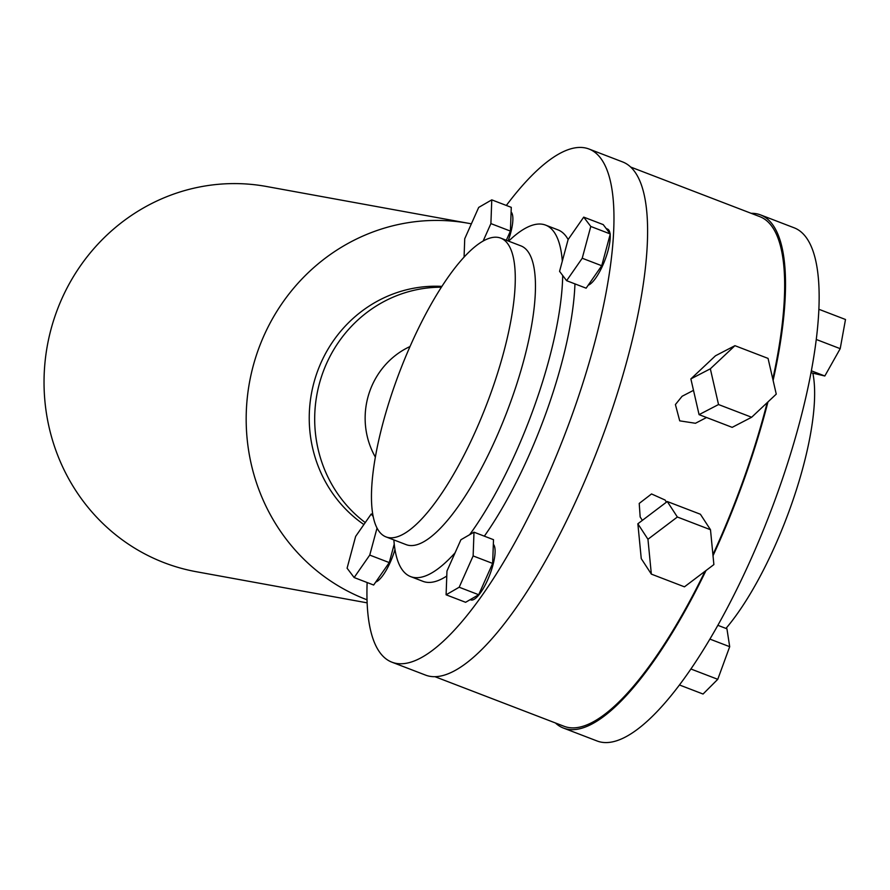 <?xml version="1.0" encoding="UTF-8"?>
<svg xmlns="http://www.w3.org/2000/svg" width="890" height="890" viewBox="0 0 890 890"><rect width="100%" height="100%" fill="white"/><g stroke="black" fill="none" stroke-linecap="round" stroke-linejoin="round"><path stroke-width="1.33" d="M725.962 628.429A160.022 46.458 -69 0 0 814.383 402.358A160.022 46.458 -69 0 0 812.904 373.455M555.416 722.958A274.854 79.788 -69 0 0 563.448 728.065L597.079 740.981A274.854 79.788 -69 0 0 729.989 602.786A274.854 79.788 -69 0 0 818.722 312.412A274.854 79.788 -69 0 0 794.169 227.818L760.538 214.902A274.854 79.788 -69 0 0 751.16 213.322M773.11 380.43A274.854 79.788 -69 0 0 785.091 299.496A274.854 79.788 -69 0 0 760.538 214.902M506.332 205.457A274.854 79.788 111 0 1 589.002 149.019A274.854 79.788 111 0 1 598.659 327.086A274.854 79.788 111 0 1 480.166 598.136A274.854 79.788 111 0 1 391.911 662.182A274.854 79.788 111 0 1 367.136 582.527M589.002 149.019L622.644 161.936A274.854 79.788 111 0 1 632.289 340.002A274.854 79.788 111 0 1 513.797 611.063A274.854 79.788 111 0 1 425.542 675.098L391.911 662.182M588.19 285.212A30.115 8.744 -69 0 0 608.026 250.624A30.115 8.744 -69 0 0 610.14 234.493M610.039 233.625A30.115 8.744 -69 0 0 607.492 229.053L606.212 228.563M393.87 539.918L393.881 540.085A188.257 54.646 -69 0 0 410.613 576.598A188.257 54.646 -69 0 0 455.101 552.79M469.631 534.712A188.257 54.646 -69 0 0 471.066 532.732A188.257 54.646 -69 0 0 562.702 275.5M410.613 576.598L422.961 581.337A188.257 54.646 -69 0 0 446.78 576.019M375.714 582.071A30.115 8.744 -69 0 0 394.971 549.542M470.176 599.649L470.777 599.882A30.115 8.744 -69 0 0 474.17 599.281A30.115 8.744 -69 0 0 490.846 571.858A30.115 8.744 -69 0 0 493.338 544.291M385.993 536.893L406.174 544.647A160.022 46.458 -69 0 0 457.56 507.356A160.022 46.458 -69 0 0 526.546 349.559A160.022 46.458 -69 0 0 520.928 245.885L500.747 238.131A160.022 46.458 111 0 1 506.366 341.805A160.022 46.458 111 0 1 437.379 499.613A160.022 46.458 111 0 1 385.993 536.893A160.022 46.458 111 0 1 380.375 433.219A160.022 46.458 111 0 1 449.361 275.422A160.022 46.458 111 0 1 500.747 238.131M693.499 390.354L682.107 396.261L675.41 404.561L679.715 420.848L695.457 423.273L706.549 417.51M666.454 502.149L665.075 500.035L651.536 493.95L639.22 503.428L640.166 516.979L642.369 520.361M367.025 599.804A195.789 187.078 -79.7 0 1 258.634 348.758A195.789 187.078 -79.7 0 1 468.63 223.323A195.789 187.078 -79.7 0 1 471.366 223.846M468.63 223.323L266.488 186.488A195.789 187.078 100.3 0 0 56.493 311.934A195.789 187.078 100.3 0 0 196.301 571.725L367.125 602.841M363.899 524.544A129.895 124.122 -79.7 0 1 315.983 375.758A129.895 124.122 -79.7 0 1 441.907 286.391M441.373 287.214A129.895 124.122 100.3 0 0 321.279 377.238A129.895 124.122 100.3 0 0 365.256 522.586M410.023 346.533A77.185 73.748 100.3 0 0 375.358 457.115M434.921 676.678L564.115 726.307A272.974 79.243 -69 0 0 568.309 727.475A272.974 79.243 111 0 0 705.047 571.258M630.665 167.042L759.86 216.659A272.974 79.243 111 0 1 772.798 379.051M767.169 402.669A272.974 79.243 111 0 1 712.912 554.637M690.874 378.906L699.073 414.64L732.181 427.356L751.638 417.254L776.258 394.125L768.059 358.403L734.94 345.676L715.482 355.778L690.874 378.906L710.331 368.805L718.53 404.538L699.073 414.64M718.53 404.538L751.638 417.254M734.94 345.676L710.331 368.805M637.863 523.776L641.256 558.631L651.346 574.117L684.455 586.833L713.88 564.583L710.487 529.728L700.397 514.242L667.278 501.526L637.863 523.776L647.953 539.262L651.346 574.117M710.487 529.728L677.368 517.012L667.278 501.526M677.368 517.012L647.953 539.262M460.909 539.752L473.992 532.187L473.135 555.927L459.184 587.233L446.101 594.798L446.958 571.057L460.909 539.752M377.026 528.07L369.751 555.093L354.142 577.543L347.089 568.198L355.633 536.425L371.241 513.975L373.177 516.534M559.565 271.35L568.109 239.566L583.718 217.127L590.782 226.461L582.227 258.245L566.619 280.684L559.565 271.35M483.125 241.057L490.902 223.601L491.77 199.861L478.686 207.426L464.736 238.731L464.068 257.121M473.992 532.187L493.505 539.685L492.637 563.426L478.686 594.731L465.603 602.296L446.101 594.798M478.686 594.731L459.184 587.233M492.637 563.426L473.135 555.927M372.81 514.576L371.241 513.975M394.237 544.09L389.264 562.591L373.655 585.03L354.142 577.543M389.264 562.591L369.751 555.093M583.718 217.127L603.231 224.614L610.284 233.959L606.012 249.845L601.729 265.732L586.132 288.182L566.619 280.684M601.729 265.732L582.227 258.245M610.284 233.959L590.782 226.461M491.77 199.861L511.272 207.348L510.415 231.089L506.321 240.278M510.415 231.089L490.902 223.601M562.313 261.126A188.257 54.646 -69 0 0 545.615 225.114A188.257 54.646 -69 0 0 508.735 241.034L508.613 241.157M484.338 536.158A188.257 54.646 -69 0 0 574.951 283.888M568.132 239.532A188.257 54.646 -69 0 0 557.952 229.865L545.615 225.114M508.112 240.968A30.115 8.744 -69 0 0 511.105 211.954M563.448 728.065A274.854 79.788 -69 0 0 706.037 570.501M713.012 555.738A274.854 79.788 -69 0 0 767.959 401.924M717.852 625.314L726.93 628.796L729.7 646.696L717.763 679.315L703.056 694.033L679.437 684.966M709.897 639.098L729.7 646.696M690.885 668.991L717.763 679.315M818.878 309.275L845.5 319.499L840.205 348.669L824.83 375.992L811.013 372.721M811.369 370.819L824.83 375.992M816.275 339.468L840.205 348.669"/></g></svg>
